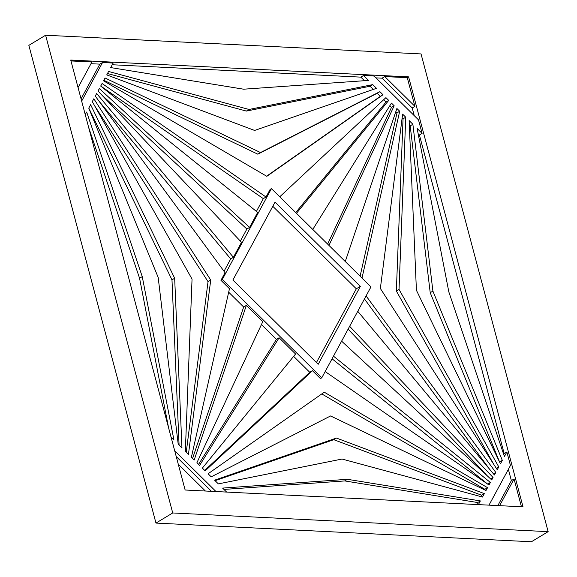 <?xml version="1.0" encoding="UTF-8"?>
<svg xmlns="http://www.w3.org/2000/svg" width="577" height="577" viewBox="0 0 577 577"><rect width="100%" height="100%" fill="white"/><g stroke="black" fill="none" stroke-linecap="round" stroke-linejoin="round"><path stroke-width="0.87" d="M172.725 512.967L45.605 35.233L28.85 45.345L155.963 523.072L172.725 512.967L548.15 531.655L531.395 541.767L155.963 523.072M408.617 76.878L70.733 60.058L185.138 490.01L523.022 506.837L408.617 76.878L407.283 77.686L384.751 76.568L382.075 78.183L412.223 107.971L414.279 115.696M45.605 35.233L421.037 53.928L548.15 531.655M78.061 87.603L91.923 61.984L70.971 60.946M418.152 133.749L419.414 134.996L422.097 133.381L418.505 119.865L374.134 76.041L363.517 75.508L368.487 80.419L243.638 89.197L110.705 67.581L113.157 63.044L102.54 62.518L99.857 64.134L81.061 98.876M521.449 506.757L514.057 478.982L511.373 480.598L497.857 505.582M412.223 107.971L414.906 106.356L407.283 77.686M489 505.142L510.457 465.466L506.866 451.957L504.183 453.572L503.714 454.438M376.002 77.881L382.075 78.183M112.234 64.747L360.834 77.13L364.455 80.701M91 63.694L99.857 64.134M508.373 469.325L511.373 480.598M409.317 125.014L410.189 125.88L430.218 292.712L499.603 462.047M414.906 106.356L384.751 76.568M363.517 75.508L360.834 77.13M499.617 505.668L514.057 478.982M422.097 133.381L417.128 128.469L448.827 291.89L504.413 456.494L506.866 451.957M432.901 291.096L412.872 124.264L409.122 120.557L416.414 290.274L500.454 463.807L502.307 460.381L432.901 291.096L430.218 292.712M498.78 466.901L399.032 289.409L405.739 117.218L402.623 114.138L380.358 288.478L497.244 469.743L498.78 466.901L496.35 468.365M504.183 453.572L419.414 134.996M81.66 101.112L102.54 62.518M171.088 437.222L173.944 440.042L142.252 276.621L86.665 112.017L85.252 114.628M88.728 127.668L139.569 278.237L168.563 427.723M348.119 329.128L487.414 475.967M332.063 358.793L487.673 484.096M271.457 188.614L370.961 286.899L321.793 377.784L222.296 279.499L271.457 188.614L270.123 189.422L266.011 197.024L102.086 83.506L100.701 86.067L257.681 212.423L249.56 227.425L99.352 88.562L98.018 91.036L241.511 242.304L233.397 257.306L96.662 93.532L95.277 96.092L225.066 272.705L220.955 280.307L229.466 288.716L191.384 457.265L194.182 460.028L246.35 305.392L262.802 321.641L196.916 462.732L199.62 465.401L279.109 337.754L295.561 354.004L202.354 468.106L205.16 470.875L312.445 370.679L309.762 372.295L204.698 470.414M309.762 372.295L293.635 356.362M279.109 337.754L276.433 339.37L198.589 464.384M276.433 339.37L261.439 324.562M246.35 305.392L243.667 307.007L192.581 458.448M243.667 307.007L228.68 292.2M94.664 105.829L208.037 281.648L186.256 452.195M224.027 271.291L230.713 258.922L233.397 257.306M99.013 101.177L230.713 258.922M240.364 241.092L246.884 229.04L249.56 227.425M100.982 94.159L246.884 229.04M256.419 211.406L263.328 198.639L266.011 197.024M100.723 86.031L263.328 198.639M383.698 99.713L386.042 102.028L295.727 212.581M389.807 105.75L391.48 107.401L327.642 244.107M395.815 111.678L397.012 112.868L360.106 276.181M364.448 298.944L489.375 468.95M272.798 206.292L356.319 288.796L316.434 362.529M107.495 73.517L246.35 111.08L370.059 86.24L373.29 89.435M478.383 504.615L480.374 500.93L477.691 502.545L476.624 504.529M484.334 493.616L336.463 438.066L214.586 480.179L218.337 483.887L342.046 459.047L482.48 497.042L484.334 493.616L481.651 495.232L480.901 496.609M321.778 393.925L484.86 489.296L484.565 489.837M402.14 117.932L403.056 118.833L396.349 291.024L493.732 464.297M499.624 462.004L502.307 460.381M412.872 124.264L410.189 125.88M103.831 80.29L257.818 154.174L377.192 93.286L380.308 96.366L266.61 176.201M178.206 444.247L181.957 447.954L174.665 278.237L90.625 104.704L88.771 108.13L158.177 277.414L178.206 444.247M216.007 491.554L174.687 450.731M192.047 279.102L185.34 451.293L188.455 454.366L210.72 280.033L93.835 98.768L92.291 101.61L192.047 279.102M105.072 77.989L103.535 80.83L266.819 176.324L382.991 94.743L379.875 91.671L260.494 152.559L105.072 77.989M108.599 71.469L106.745 74.895L254.608 130.445L376.492 88.324L372.742 84.624L249.033 109.464L108.599 71.469M296.477 213.324L388.725 100.405L385.919 97.636L279.744 196.793M328.955 245.413L394.163 105.779L391.451 103.103L312.784 229.437M362.003 278.049L399.695 111.246L396.889 108.483L345.262 261.518M205.39 491.02L178.279 464.24M480.374 500.93L347.441 479.314L222.592 488.092L226.624 492.08M357.762 311.299L494.41 474.979L495.794 472.419L366.085 295.907M341.606 341.166L491.719 479.949L493.061 477.475L349.648 326.293M325.161 371.552L488.986 485.005L490.371 482.444L333.492 356.168M487.543 487.68L324.26 392.187L208.088 473.767L211.204 476.84L330.578 415.952L486 490.522L487.543 487.68L484.86 489.296M396.349 291.024L399.032 289.409M405.739 117.218L403.056 118.833M88.793 108.079L171.982 279.852L179.079 445.112M176.223 456.515L211.463 491.323M142.252 276.621L139.569 278.237M382.991 94.743L380.308 96.366M372.742 84.624L370.059 86.24M249.033 109.464L246.35 111.08M347.441 479.314L344.757 480.929L477.691 502.545M223.941 489.426L344.757 480.929M215.098 480.691L333.78 439.681L481.651 495.232M490.371 482.444L487.695 484.06M493.061 477.475L490.63 478.939M399.695 111.246L397.012 112.868M493.45 473.832L495.794 472.419M394.163 105.779L391.48 107.401M388.725 100.405L386.042 102.028M379.875 91.671L377.192 93.286M257.818 154.174L260.494 152.559M174.665 278.237L171.982 279.852M208.037 281.648L210.72 280.033M321.793 377.784L320.451 378.591L312.445 370.679M336.463 438.066L333.78 439.681M222.296 279.499L220.955 280.307M232.913 280.025L275.056 202.123L360.337 286.372L318.201 364.275L232.913 280.025M360.337 286.372L356.319 288.796"/></g></svg>
